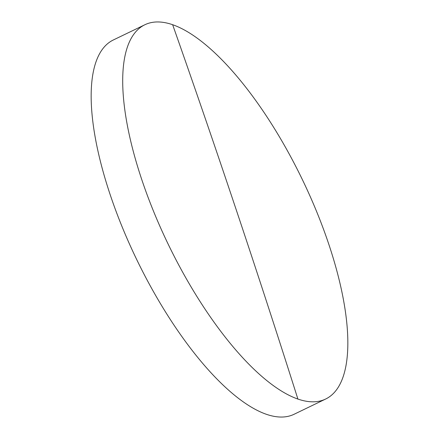 <?xml version="1.0" encoding="UTF-8"?>
<svg xmlns="http://www.w3.org/2000/svg" width="439" height="439" viewBox="0 0 439 439"><rect width="100%" height="100%" fill="white"/><g stroke="black" fill="none" stroke-linecap="round" stroke-linejoin="round"><path stroke-width="0.66" d="M328.767 244.161A207.828 74.476 64.2 0 0 172.642 24.71A207.828 74.476 64.2 0 0 144.908 24.732A207.828 74.476 64.2 0 0 141.775 179.611A207.828 74.476 64.2 0 0 297.9 399.062A207.828 74.476 64.2 0 0 325.634 399.04A207.828 74.476 64.2 0 0 328.767 244.161M144.908 24.732L113.366 39.96A207.828 74.476 64.2 0 0 110.233 194.839A207.828 74.476 64.2 0 0 266.358 414.29A207.828 74.476 64.2 0 0 294.092 414.268L325.634 399.04M172.642 24.71A12723.301 11189.967 109 0 1 297.9 399.062"/></g></svg>
